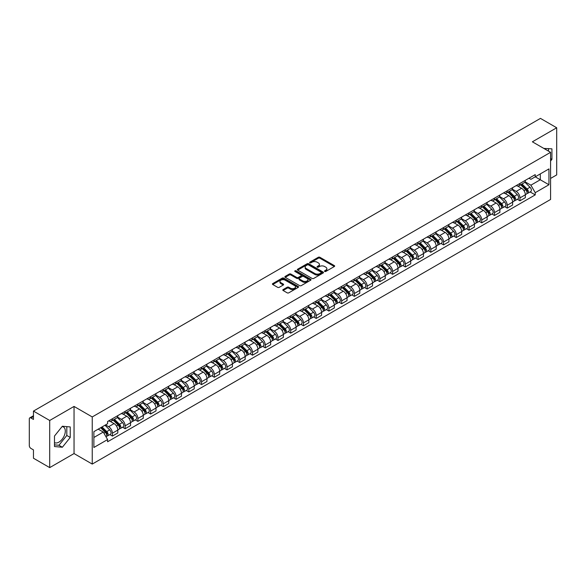 <?xml version="1.0" encoding="UTF-8"?>
<svg xmlns="http://www.w3.org/2000/svg" width="586" height="586" viewBox="0 0 586 586"><rect width="100%" height="100%" fill="white"/><g stroke="black" fill="none" stroke-linecap="round" stroke-linejoin="round"><path stroke-width="0.88" d="M324.703 271.45A0.791 0.461 0 0 0 325.823 271.45L334.335 266.535A1.135 0.652 0 0 0 334.665 266.073A1.135 0.652 0 0 0 334.335 265.605L319.912 257.283A1.135 0.652 0 0 0 318.308 257.283L309.796 262.198A0.791 0.461 0 0 0 310.917 262.843L312.016 262.206A3.626 2.095 0 0 1 317.143 262.206L318.352 262.902A3.626 2.095 0 0 1 319.414 264.381A3.626 2.095 0 0 1 318.352 265.861L317.246 266.498A0.791 0.461 0 0 0 318.366 267.143L319.473 266.513A3.626 2.095 0 0 1 324.6 266.513L325.801 267.201A3.626 2.095 0 0 1 326.863 268.688A3.626 2.095 0 0 1 325.801 270.168L324.703 270.798A0.791 0.461 0 0 0 324.703 271.45L324.703 270.798M543.889 148.463A9.002 5.201 -60 0 1 545.119 148.866A9.002 5.201 -60 0 1 546.079 149.73M62.109 426.549A9.002 5.201 -60 0 1 63.442 426.96A9.002 5.201 -60 0 1 64.819 434.175A9.002 5.201 -60 0 1 58.937 442.115A9.002 5.201 -60 0 1 54.483 442.591M283.126 289.572A1.135 0.652 0 0 0 282.796 290.033A1.135 0.652 0 0 0 283.126 290.502L287.177 292.839A1.135 0.652 0 0 0 288.781 292.839L298.237 287.374A1.135 0.652 0 0 0 298.567 286.913A1.135 0.652 0 0 0 298.237 286.451L283.807 278.123A1.135 0.652 0 0 0 282.21 278.123L272.754 283.58A1.135 0.652 0 0 0 272.417 284.042A1.135 0.652 0 0 0 272.754 284.51L277.639 287.33A1.135 0.652 0 0 0 279.244 287.33L283.287 284.994A1.135 0.652 0 0 0 283.624 284.532A1.135 0.652 0 0 0 283.287 284.071L280.862 282.672A3.033 1.751 0 0 1 279.976 281.434A3.033 1.751 0 0 1 281.851 279.815A3.033 1.751 0 0 1 285.155 280.196L294.648 285.675A3.033 1.751 0 0 1 295.534 286.913A3.033 1.751 0 0 1 293.667 288.532A3.033 1.751 0 0 1 290.363 288.151L288.781 287.235A1.135 0.652 0 0 0 287.177 287.235L283.126 289.572L283.126 290.502M92.244 416.939L74.041 406.428L49.707 420.477L33.461 411.094L540.453 118.387L556.7 127.77L532.374 141.812L550.576 152.323L92.244 416.939L92.244 464.075L550.576 199.46L550.576 152.323M312.096 278.445A1.135 0.652 0 0 0 313.7 278.445L323.157 272.988A1.135 0.652 0 0 0 323.487 272.527A1.135 0.652 0 0 0 323.157 272.065L308.734 263.737A1.135 0.652 0 0 0 307.13 263.737L297.673 269.194A1.135 0.652 0 0 0 297.344 269.655A1.135 0.652 0 0 0 297.673 270.117L312.096 278.445M295.227 271.618A0.791 0.461 0 0 1 296.033 271.736L310.683 280.189L301.241 285.638A1.135 0.652 0 0 1 299.636 285.638L285.214 277.31L285.214 276.387A1.135 0.652 0 0 0 284.884 276.848A1.135 0.652 0 0 0 285.214 277.31M285.214 276.387L289.257 274.05A1.135 0.652 0 0 1 290.861 274.05L296.714 277.427A1.135 0.652 0 0 0 298.318 277.427L300.999 275.881A1.135 0.652 0 0 0 301.329 275.42A1.135 0.652 0 0 0 300.999 274.951L294.912 271.435A0.791 0.461 0 0 1 296.033 270.791L310.697 279.258A1.135 0.652 0 0 1 311.027 279.72A1.135 0.652 0 0 1 310.697 280.181L310.697 279.258M49.707 420.477L49.707 467.613L33.461 458.23L33.461 449.887L30.933 448.429A2.307 1.333 -120 0 1 29.3 445.602L29.3 418.924A2.307 1.333 -120 0 1 29.776 417.862L33.461 415.738M550.576 178.437L556.7 174.906L556.7 127.77M49.707 467.613L74.041 453.564L92.244 464.075M33.461 411.094L33.461 419.437L30.933 417.979A2.307 1.333 -120 0 0 29.776 417.862M519.958 183.433A5.311 3.069 60 0 1 518.859 185.821L524.25 182.707A5.311 3.069 -120 0 0 525.349 180.327M512.318 189.153L516.207 191.402A5.311 3.069 60 0 1 519.965 197.907L525.349 194.794A5.311 3.069 -120 0 0 521.591 188.289L517.738 186.062M525.349 194.794L525.349 197.672L519.965 200.778L517.379 199.291M518.859 185.821A5.311 3.069 60 0 1 516.244 185.579M519.965 197.907L519.965 200.778M507.227 190.787A5.311 3.069 60 0 1 506.128 193.175L511.512 190.062A5.311 3.069 -120 0 0 512.611 187.674M504.641 206.646L507.227 208.133L512.611 205.019L512.611 202.148A5.311 3.069 -120 0 0 508.86 195.643L505 193.417M506.128 193.175A5.311 3.069 60 0 1 503.513 192.933M499.58 196.508L503.469 198.757A5.311 3.069 60 0 1 507.227 205.261L507.227 208.133M494.489 198.141A5.311 3.069 60 0 1 493.39 200.522L498.781 197.416A5.311 3.069 -120 0 0 499.88 195.028M491.903 213.993L494.489 215.487L499.88 212.374L499.88 209.502A5.311 3.069 -120 0 0 496.122 202.998L492.269 200.771M493.39 200.522A5.311 3.069 60 0 1 490.775 200.287M486.841 203.862L490.731 206.104A5.311 3.069 60 0 1 494.489 212.608L494.489 215.487M481.751 205.496A5.311 3.069 60 0 1 480.652 207.876L486.043 204.77A5.311 3.069 -120 0 0 487.142 202.382M479.172 221.347L481.751 222.841L487.142 219.728L487.142 216.857A5.311 3.069 -120 0 0 483.384 210.352L479.531 208.125M480.652 207.876A5.311 3.069 60 0 1 478.037 207.642M474.103 211.216L478 213.458A5.311 3.069 60 0 1 481.751 219.962L481.751 222.841M469.02 212.85A5.311 3.069 60 0 1 467.921 215.23L473.305 212.117A5.311 3.069 -120 0 0 474.404 209.737M466.434 228.701L469.02 230.195L474.404 227.082L474.404 224.204A5.311 3.069 -120 0 0 470.653 217.699L466.793 215.472M467.921 215.23A5.311 3.069 60 0 1 465.306 214.989M461.372 218.563L465.262 220.812A5.311 3.069 60 0 1 469.02 227.317L469.02 230.195M456.282 220.197A5.311 3.069 60 0 1 455.183 222.585L460.567 219.472A5.311 3.069 -120 0 0 461.673 217.091M453.696 236.055L456.282 237.542L461.673 234.437L461.673 231.558A5.311 3.069 -120 0 0 457.915 225.053L454.055 222.827M455.183 222.585A5.311 3.069 60 0 1 452.568 222.343M448.634 225.918L452.524 228.166A5.311 3.069 60 0 1 456.282 234.671L456.282 237.542M443.543 227.551A5.311 3.069 60 0 1 442.445 229.939L447.836 226.826A5.311 3.069 -120 0 0 448.935 224.445M440.965 243.41L443.543 244.897L448.935 241.791L448.935 238.912A5.311 3.069 -120 0 0 445.177 232.408L441.324 230.181M442.445 229.939A5.311 3.069 60 0 1 439.83 229.697M435.896 233.272L439.793 235.521A5.311 3.069 60 0 1 443.543 242.025L443.543 244.897M430.813 234.905A5.311 3.069 60 0 1 429.706 237.293L435.098 234.18A5.311 3.069 -120 0 0 436.196 231.792M428.227 250.764L430.813 252.251L436.196 249.138L436.196 246.267A5.311 3.069 -120 0 0 432.446 239.762L428.586 237.535M429.706 237.293A5.311 3.069 60 0 1 427.099 237.052M423.165 240.626L427.055 242.875A5.311 3.069 60 0 1 430.813 249.38L430.813 252.251M418.074 242.26A5.311 3.069 60 0 1 416.976 244.64L422.36 241.535A5.311 3.069 -120 0 0 423.458 239.147M415.489 258.111L418.074 259.605L423.466 256.492L423.466 253.621A5.311 3.069 -120 0 0 419.708 247.116L415.848 244.889M416.976 244.64A5.311 3.069 60 0 1 414.361 244.406M410.427 247.981L414.317 250.222A5.311 3.069 60 0 1 418.074 256.727L418.074 259.605M405.336 249.614A5.311 3.069 60 0 1 404.237 251.995L409.629 248.889A5.311 3.069 -120 0 0 410.727 246.501M402.758 265.465L405.336 266.96L410.727 263.846L410.727 260.975A5.311 3.069 -120 0 0 406.97 254.47L403.117 252.244M404.237 251.995A5.311 3.069 60 0 1 401.622 251.76M397.689 255.335L401.586 257.576A5.311 3.069 60 0 1 405.336 264.081L405.336 266.96M392.598 256.968A5.311 3.069 60 0 1 391.499 259.349L396.89 256.236A5.311 3.069 -120 0 0 397.989 253.855M390.02 272.82L392.605 274.314L397.989 271.201L397.989 268.322A5.311 3.069 -120 0 0 394.232 261.817L390.379 259.591M391.499 259.349A5.311 3.069 60 0 1 388.884 259.107M384.958 262.682L388.848 264.931A5.311 3.069 60 0 1 392.605 271.435L392.605 274.314M379.867 264.315A5.311 3.069 60 0 1 378.768 266.703L384.152 263.59A5.311 3.069 -120 0 0 385.251 261.21M377.281 280.174L379.867 281.661L385.251 278.555L385.251 275.676A5.311 3.069 -120 0 0 381.501 269.172L377.64 266.945M378.768 266.703A5.311 3.069 60 0 1 376.153 266.462M372.22 270.036L376.109 272.285A5.311 3.069 60 0 1 379.867 278.79L379.867 281.661M367.129 271.67A5.311 3.069 60 0 1 366.03 274.058L371.421 270.944A5.311 3.069 -120 0 0 372.52 268.564M364.543 287.528L367.129 289.015L372.52 285.909L372.52 283.031A5.311 3.069 -120 0 0 368.762 276.526L364.91 274.299M366.03 274.058A5.311 3.069 60 0 1 363.415 273.816M359.482 277.39L363.371 279.639A5.311 3.069 60 0 1 367.129 286.144L367.129 289.015M354.391 279.024A5.311 3.069 60 0 1 353.292 281.412L358.683 278.299A5.311 3.069 -120 0 0 359.782 275.911M351.812 294.875L354.391 296.37L359.782 293.256L359.782 290.385A5.311 3.069 -120 0 0 356.024 283.88L352.171 281.654M353.292 281.412A5.311 3.069 60 0 1 350.677 281.17M346.744 284.745L350.64 286.994A5.311 3.069 60 0 1 354.391 293.498L354.391 296.37M341.66 286.378A5.311 3.069 60 0 1 340.561 288.759L345.945 285.653A5.311 3.069 -120 0 0 347.044 283.265M339.074 302.23L341.66 303.724L347.044 300.611L347.044 297.739A5.311 3.069 -120 0 0 343.293 291.235L339.433 289.008M340.561 288.759A5.311 3.069 60 0 1 337.946 288.524M334.013 292.099L337.902 294.34A5.311 3.069 60 0 1 341.66 300.845L341.66 303.724M328.922 293.733A5.311 3.069 60 0 1 327.823 296.113L333.207 293.007A5.311 3.069 -120 0 0 334.313 290.619M326.336 309.584L328.922 311.078L334.313 307.965L334.313 305.094A5.311 3.069 -120 0 0 330.555 298.589L326.695 296.362M327.823 296.113A5.311 3.069 60 0 1 325.208 295.871M321.275 299.446L325.164 301.695A5.311 3.069 60 0 1 328.922 308.199L328.922 311.078M316.184 301.087A5.311 3.069 60 0 1 315.085 303.467L320.476 300.354A5.311 3.069 -120 0 0 321.575 297.974M313.605 316.938L316.184 318.432L321.575 315.319L321.575 312.441A5.311 3.069 -120 0 0 317.817 305.936L313.964 303.709M315.085 303.467A5.311 3.069 60 0 1 312.47 303.226M308.536 306.8L312.433 309.049A5.311 3.069 60 0 1 316.184 315.554L316.184 318.432M303.453 308.434A5.311 3.069 60 0 1 302.347 310.822L307.738 307.709A5.311 3.069 -120 0 0 308.837 305.328M300.867 324.292L303.453 325.779L308.837 322.674L308.837 319.795A5.311 3.069 -120 0 0 305.086 313.29L301.226 311.063M302.347 310.822A5.311 3.069 60 0 1 299.739 310.58M295.805 314.155L299.695 316.403A5.311 3.069 60 0 1 303.453 322.908L303.453 325.779M290.715 315.788A5.311 3.069 60 0 1 289.616 318.176L295 315.063A5.311 3.069 -120 0 0 296.098 312.682M288.129 331.647L290.715 333.134L296.106 330.028L296.106 327.149A5.311 3.069 -120 0 0 292.348 320.645L288.488 318.418M289.616 318.176A5.311 3.069 60 0 1 287.001 317.934M283.067 321.509L286.957 323.758A5.311 3.069 60 0 1 290.715 330.262L290.715 333.134M277.976 323.142A5.311 3.069 60 0 1 276.878 325.53L282.269 322.417A5.311 3.069 -120 0 0 283.368 320.029M275.398 338.994L277.976 340.488L283.368 337.375L283.368 334.503A5.311 3.069 -120 0 0 279.61 327.999L275.757 325.772M276.878 325.53A5.311 3.069 60 0 1 274.263 325.289M270.329 328.863L274.226 331.112A5.311 3.069 60 0 1 277.976 337.617L277.976 340.488M265.238 330.497A5.311 3.069 60 0 1 264.14 332.877L269.531 329.772A5.311 3.069 -120 0 0 270.629 327.384M262.66 346.348L265.246 347.842L270.629 344.729L270.629 341.858A5.311 3.069 -120 0 0 266.872 335.353L263.019 333.126M264.14 332.877A5.311 3.069 60 0 1 261.524 332.643M257.598 336.218L261.488 338.459A5.311 3.069 60 0 1 265.246 344.964L265.246 347.842M252.507 337.851A5.311 3.069 60 0 1 251.409 340.232L256.793 337.118A5.311 3.069 -120 0 0 257.891 334.738M249.922 353.702L252.507 355.197L257.891 352.083L257.891 349.212A5.311 3.069 -120 0 0 254.141 342.707L250.281 340.481M251.409 340.232A5.311 3.069 60 0 1 248.794 339.99M244.86 343.564L248.75 345.813A5.311 3.069 60 0 1 252.507 352.318L252.507 355.197M239.769 345.205A5.311 3.069 60 0 1 238.67 347.586L244.062 344.473A5.311 3.069 -120 0 0 245.16 342.092M237.184 361.057L239.769 362.551L245.16 359.438L245.16 356.559A5.311 3.069 -120 0 0 241.403 350.054L237.55 347.828M238.67 347.586A5.311 3.069 60 0 1 236.055 347.344M232.122 350.919L236.012 353.168A5.311 3.069 60 0 1 239.769 359.672L239.769 362.551M227.031 352.552A5.311 3.069 60 0 1 225.932 354.94L231.324 351.827A5.311 3.069 -120 0 0 232.422 349.446M224.453 368.411L227.031 369.898L232.422 366.792L232.422 363.913A5.311 3.069 -120 0 0 228.665 357.409L224.812 355.182M225.932 354.94A5.311 3.069 60 0 1 223.317 354.698M219.384 358.273L223.281 360.522A5.311 3.069 60 0 1 227.031 367.026L227.031 369.898M214.3 359.907A5.311 3.069 60 0 1 213.201 362.295L218.585 359.181A5.311 3.069 -120 0 0 219.684 356.801M211.714 375.765L214.3 377.252L219.684 374.146L219.684 371.268A5.311 3.069 -120 0 0 215.934 364.763L212.073 362.536M213.201 362.295A5.311 3.069 60 0 1 210.586 362.053M206.653 365.627L210.542 367.876A5.311 3.069 60 0 1 214.3 374.381L214.3 377.252M201.562 367.261A5.311 3.069 60 0 1 200.463 369.649L205.847 366.536A5.311 3.069 -120 0 0 206.953 364.148M198.976 383.112L201.562 384.606L206.953 381.493L206.953 378.622A5.311 3.069 -120 0 0 203.195 372.117L199.335 369.891M200.463 369.649A5.311 3.069 60 0 1 197.848 369.407M193.915 372.982L197.804 375.23A5.311 3.069 60 0 1 201.562 381.735L201.562 384.606M188.824 374.615A5.311 3.069 60 0 1 187.725 376.996L193.116 373.89A5.311 3.069 -120 0 0 194.215 371.502M186.245 390.466L188.824 391.961L194.215 388.848L194.215 385.976A5.311 3.069 -120 0 0 190.457 379.472L186.604 377.245M187.725 376.996A5.311 3.069 60 0 1 185.11 376.761M181.177 380.336L185.073 382.577A5.311 3.069 60 0 1 188.824 389.082L188.824 391.961M176.093 381.969A5.311 3.069 60 0 1 174.987 384.35L180.378 381.237A5.311 3.069 -120 0 0 181.477 378.856M173.507 397.821L176.093 399.315L181.477 396.202L181.477 393.323A5.311 3.069 -120 0 0 177.726 386.819L173.866 384.592M174.987 384.35A5.311 3.069 60 0 1 172.379 384.108M168.446 387.683L172.335 389.932A5.311 3.069 60 0 1 176.093 396.436L176.093 399.315M163.355 389.324A5.311 3.069 60 0 1 162.256 391.704L167.64 388.591A5.311 3.069 -120 0 0 168.746 386.211M160.769 405.175L163.355 406.669L168.746 403.556L168.746 400.678A5.311 3.069 -120 0 0 164.988 394.173L161.128 391.946M162.256 391.704A5.311 3.069 60 0 1 159.641 391.463M155.708 395.037L159.597 397.286A5.311 3.069 60 0 1 163.355 403.791L163.355 406.669M150.617 396.671A5.311 3.069 60 0 1 149.518 399.059L154.909 395.946A5.311 3.069 -120 0 0 156.008 393.565M148.038 412.529L150.617 414.016L156.008 410.911L156.008 408.032A5.311 3.069 -120 0 0 152.25 401.527L148.397 399.3M149.518 399.059A5.311 3.069 60 0 1 146.903 398.817M142.969 402.392L146.866 404.64A5.311 3.069 60 0 1 150.617 411.145L150.617 414.016M137.878 404.025A5.311 3.069 60 0 1 136.78 406.413L142.171 403.3A5.311 3.069 -120 0 0 143.27 400.912M135.3 419.884L137.886 421.371L143.27 418.265L143.27 415.386A5.311 3.069 -120 0 0 139.512 408.882L135.659 406.655M136.78 406.413A5.311 3.069 60 0 1 134.165 406.171M130.239 409.746L134.128 411.995A5.311 3.069 60 0 1 137.886 418.499L137.886 421.371M125.148 411.379A5.311 3.069 60 0 1 124.049 413.76L129.433 410.654A5.311 3.069 -120 0 0 130.531 408.266M122.562 427.231L125.148 428.725L130.531 425.612L130.531 422.74A5.311 3.069 -120 0 0 126.781 416.236L122.921 414.009M124.049 413.76A5.311 3.069 60 0 1 121.434 413.526M117.5 417.1L121.39 419.342A5.311 3.069 60 0 1 125.148 425.854L125.148 428.725M112.409 418.734A5.311 3.069 60 0 1 111.311 421.114L116.702 418.008A5.311 3.069 -120 0 0 117.801 415.62M109.824 434.585L112.409 436.079L117.801 432.966L117.801 430.095A5.311 3.069 -120 0 0 114.043 423.59L110.19 421.363M111.311 421.114A5.311 3.069 60 0 1 108.696 420.88M105.553 424.909L108.652 426.696A5.311 3.069 60 0 1 112.409 433.201L112.409 436.079M528.982 178.225L530.901 179.331L548.943 168.915L540.292 173.91L540.292 179.756L530.901 185.176L525.049 181.799M93.877 437.493L103.268 432.072L107.597 439.566L93.877 447.484L93.877 431.648L107.597 423.729L107.597 421.51L535.23 174.621L535.23 176.833L548.943 184.751L535.23 192.677L530.901 185.176M548.943 168.915L548.943 184.751M107.597 439.566L107.597 441.778L535.23 194.889L535.23 192.677M550.576 161.018L551.924 159.348L551.924 148.844L543.815 148.419M74.041 406.428L74.041 453.564M54.483 446.539L62.365 447.243L70.239 437.442L70.239 426.938L62.365 426.234L54.483 436.035L54.483 446.539M103.268 432.072L98.206 429.15M530.118 191.937L535.23 194.889M548.496 151.122L548.496 148.536M550.576 158.564L551.924 159.348M54.483 444.862L58.937 445.265L66.811 435.464L66.811 426.63M58.937 445.265L62.365 447.243M66.811 435.464L70.239 437.442M325.018 271.56L325.801 271.106A3.626 2.095 0 0 0 326.863 269.626L326.863 268.688M319.414 264.381L319.414 265.326A3.626 2.095 0 0 1 318.352 266.806L317.561 267.26M334.32 266.542L319.912 258.221A1.135 0.652 0 0 0 318.308 258.221L310.111 262.953M323.157 272.065L323.157 272.988L308.734 264.674A1.135 0.652 0 0 0 307.13 264.674L297.688 270.124L297.673 269.194M321.15 272.849A0.791 0.461 0 0 0 321.15 272.204L308.492 264.894A0.791 0.461 0 0 0 307.372 264.894L306.207 265.561A3.626 2.095 0 0 0 305.145 267.04A3.626 2.095 0 0 0 306.207 268.52L314.865 273.523A3.626 2.095 0 0 0 319.993 273.523L321.15 272.849L321.15 273.794A0.791 0.461 0 0 0 321.384 273.464L321.384 272.527M305.145 267.04L305.145 267.985A3.626 2.095 0 0 0 306.207 269.465L306.207 268.52M321.15 273.794L319.993 274.46A3.626 2.095 0 0 1 314.865 274.46L306.207 269.465M285.228 277.325L289.257 274.995L289.257 274.05M301.329 275.42L301.329 276.358A1.135 0.652 0 0 1 300.999 276.819L298.318 278.372A1.135 0.652 0 0 1 296.714 278.372L290.861 274.995A1.135 0.652 0 0 0 289.257 274.995M302.779 280.936A3.033 1.751 0 0 0 306.09 281.317A3.033 1.751 0 0 0 307.958 279.698A3.033 1.751 0 0 0 307.071 278.46L303.724 276.526A1.135 0.652 0 0 0 302.12 276.526L299.439 278.079A1.135 0.652 0 0 0 299.102 278.54A1.135 0.652 0 0 0 299.439 279.002L302.779 280.936L302.779 281.873A3.033 1.751 0 0 0 306.09 282.254A3.033 1.751 0 0 0 307.958 280.635L307.958 279.698M299.102 278.54L299.102 279.485A1.135 0.652 0 0 0 299.439 279.947L299.439 279.002M302.779 281.873L299.439 279.947M295.534 286.913L295.534 287.858A3.033 1.751 0 0 1 293.667 289.477A3.033 1.751 0 0 1 290.363 289.096L288.781 288.18A1.135 0.652 0 0 0 287.177 288.18L283.141 290.51M279.976 281.434L279.976 282.371A3.033 1.751 0 0 0 280.862 283.609L280.862 282.672M283.272 285.001L280.862 283.609M298.223 287.382L283.807 279.068A1.135 0.652 0 0 0 282.21 279.068L272.768 284.518M520.646 184.788L525.664 189.739A2.886 1.67 60 0 1 526.426 194.069L525.349 194.684M521.65 185.777L523.774 187M521.203 184.465L526.697 189.886A1.384 0.798 60 0 1 527.063 191.966A1.384 0.798 60 0 1 526.939 192.018M522.038 183.989L527.056 188.934A2.886 1.67 60 0 1 527.81 193.263A2.886 1.67 60 0 1 526.939 193.358M524.844 182.158L529.993 187.242A2.886 1.67 60 0 1 530.755 191.571L527.81 193.263M507.908 192.142L512.926 197.094A2.886 1.67 60 0 1 513.688 201.416L512.611 202.038M508.912 193.131L511.036 194.354M508.465 191.82L513.959 197.24A1.384 0.798 60 0 1 514.325 199.321A1.384 0.798 60 0 1 514.2 199.365M509.3 191.336L514.318 196.288A2.886 1.67 60 0 1 515.079 200.617A2.886 1.67 60 0 1 514.208 200.712M512.105 189.512L517.255 194.596A2.886 1.67 60 0 1 518.017 198.918L515.079 200.617M495.177 199.496L500.195 204.441A2.886 1.67 60 0 1 500.957 208.77L499.88 209.392M496.174 200.478L498.305 201.709M495.734 199.174L501.228 204.595A1.384 0.798 60 0 1 501.594 206.668A1.384 0.798 60 0 1 501.462 206.719M496.562 198.691L501.579 203.642A2.886 1.67 60 0 1 502.341 207.971A2.886 1.67 60 0 1 501.47 208.067M499.367 196.867L504.517 201.943A2.886 1.67 60 0 1 505.279 206.272L502.341 207.971M482.439 206.851L487.457 211.795A2.886 1.67 60 0 1 488.219 216.124L487.142 216.747M483.443 207.832L485.567 209.063M482.996 206.528L488.49 211.949A1.384 0.798 60 0 1 488.856 214.022A1.384 0.798 60 0 1 488.731 214.073M483.824 206.045L488.841 210.997A2.886 1.67 60 0 1 489.603 215.326A2.886 1.67 60 0 1 488.731 215.414M486.636 204.221L491.786 209.297A2.886 1.67 60 0 1 492.548 213.626L489.603 215.326M469.701 214.198L474.719 219.149A2.886 1.67 60 0 1 475.48 223.478L474.404 224.101M470.705 215.187L472.829 216.417M470.258 213.883L475.751 219.296A1.384 0.798 60 0 1 476.118 221.376A1.384 0.798 60 0 1 475.993 221.427M471.093 213.399L476.11 218.351A2.886 1.67 60 0 1 476.872 222.68A2.886 1.67 60 0 1 476 222.768M473.898 211.575L479.048 216.652A2.886 1.67 60 0 1 479.809 220.981L476.872 222.68M456.97 221.552L461.988 226.504A2.886 1.67 60 0 1 462.742 230.833L461.665 231.455M457.966 222.541L460.098 223.771M457.527 221.23L463.021 226.65A1.384 0.798 60 0 1 463.387 228.73A1.384 0.798 60 0 1 463.255 228.782M458.355 220.754L463.372 225.705A2.886 1.67 60 0 1 464.134 230.027A2.886 1.67 60 0 1 463.262 230.122M461.16 218.922L466.31 224.006A2.886 1.67 60 0 1 467.071 228.335L464.134 230.027M444.232 228.906L449.25 233.858A2.886 1.67 60 0 1 450.011 238.187L448.935 238.802M445.228 229.895L447.36 231.118M444.789 228.584L450.282 234.004A1.384 0.798 60 0 1 450.649 236.085A1.384 0.798 60 0 1 450.524 236.136M445.616 228.108L450.634 233.052A2.886 1.67 60 0 1 451.396 237.381A2.886 1.67 60 0 1 450.524 237.477M448.429 226.277L453.579 231.36A2.886 1.67 60 0 1 454.34 235.689L451.396 237.381M431.494 236.261L436.511 241.212A2.886 1.67 60 0 1 437.273 245.534L436.196 246.157M432.497 237.249L434.622 238.473M432.05 235.938L437.544 241.359A1.384 0.798 60 0 1 437.91 243.439A1.384 0.798 60 0 1 437.786 243.483M432.886 235.455L437.903 240.406A2.886 1.67 60 0 1 438.665 244.736A2.886 1.67 60 0 1 437.793 244.831M435.691 233.631L440.84 238.714A2.886 1.67 60 0 1 441.602 243.036L438.665 244.736M418.756 243.615L423.773 248.559A2.886 1.67 60 0 1 424.535 252.888L423.458 253.511M419.759 244.596L421.883 245.827M419.312 243.293L424.813 248.713A1.384 0.798 60 0 1 425.172 250.786A1.384 0.798 60 0 1 425.048 250.837M420.147 242.809L425.165 247.761A2.886 1.67 60 0 1 425.927 252.09A2.886 1.67 60 0 1 425.055 252.178M422.953 240.985L428.102 246.061A2.886 1.67 60 0 1 428.864 250.39L425.927 252.09M406.025 250.969L411.042 255.914A2.886 1.67 60 0 1 411.804 260.243L410.727 260.865M407.021 251.951L409.153 253.181M406.581 250.647L412.075 256.067A1.384 0.798 60 0 1 412.441 258.14A1.384 0.798 60 0 1 412.31 258.192M407.409 250.163L412.427 255.115A2.886 1.67 60 0 1 413.189 259.444A2.886 1.67 60 0 1 412.317 259.532M410.222 248.339L415.364 253.416A2.886 1.67 60 0 1 416.126 257.745L413.189 259.444M393.287 258.316L398.304 263.268A2.886 1.67 60 0 1 399.066 267.597L397.989 268.22M394.29 259.305L396.414 260.536M393.843 257.994L399.337 263.414A1.384 0.798 60 0 1 399.703 265.495A1.384 0.798 60 0 1 399.579 265.546M394.678 257.518L399.696 262.469A2.886 1.67 60 0 1 400.45 266.791A2.886 1.67 60 0 1 399.579 266.886M397.484 255.694L402.633 260.77A2.886 1.67 60 0 1 403.395 265.099L400.45 266.791M380.548 265.67L385.566 270.622A2.886 1.67 60 0 1 386.328 274.951L385.251 275.574M381.552 266.659L383.676 267.89M381.105 265.348L386.599 270.769A1.384 0.798 60 0 1 386.965 272.849A1.384 0.798 60 0 1 386.841 272.9M381.94 264.872L386.958 269.824A2.886 1.67 60 0 1 387.72 274.145A2.886 1.67 60 0 1 386.848 274.241M384.746 263.041L389.895 268.124A2.886 1.67 60 0 1 390.657 272.453L387.72 274.145M367.818 273.025L372.835 277.976A2.886 1.67 60 0 1 373.597 282.305L372.52 282.921M368.814 274.014L370.945 275.237M368.374 272.702L373.868 278.123A1.384 0.798 60 0 1 374.234 280.203A1.384 0.798 60 0 1 374.102 280.255M369.202 272.226L374.22 277.171A2.886 1.67 60 0 1 374.981 281.5A2.886 1.67 60 0 1 374.11 281.595M372.007 270.395L377.157 275.479A2.886 1.67 60 0 1 377.919 279.8L374.981 281.5M355.079 280.379L360.097 285.331A2.886 1.67 60 0 1 360.859 289.652L359.782 290.275M356.083 281.368L358.207 282.591M355.636 280.057L361.13 285.477A1.384 0.798 60 0 1 361.496 287.558A1.384 0.798 60 0 1 361.372 287.601M356.464 279.573L361.481 284.525A2.886 1.67 60 0 1 362.243 288.854A2.886 1.67 60 0 1 361.372 288.949M359.277 277.749L364.426 282.833A2.886 1.67 60 0 1 365.188 287.155L362.243 288.854M342.341 287.733L347.359 292.678A2.886 1.67 60 0 1 348.121 297.007L347.044 297.629M343.345 288.715L345.469 289.945M342.898 287.411L348.392 292.832A1.384 0.798 60 0 1 348.758 294.905A1.384 0.798 60 0 1 348.633 294.956M343.733 286.928L348.751 291.879A2.886 1.67 60 0 1 349.512 296.208A2.886 1.67 60 0 1 348.641 296.296M346.538 285.104L351.688 290.18A2.886 1.67 60 0 1 352.45 294.509L349.512 296.208M329.61 295.08L334.628 300.032A2.886 1.67 60 0 1 335.382 304.361L334.306 304.984M330.607 296.069L332.738 297.3M330.167 294.765L335.661 300.186A1.384 0.798 60 0 1 336.027 302.259A1.384 0.798 60 0 1 335.895 302.31M330.995 294.282L336.012 299.234A2.886 1.67 60 0 1 336.774 303.563A2.886 1.67 60 0 1 335.903 303.651M333.8 292.458L338.95 297.534A2.886 1.67 60 0 1 339.712 301.863L336.774 303.563M316.872 302.435L321.89 307.386A2.886 1.67 60 0 1 322.652 311.715L321.575 312.338M317.876 303.423L320 304.654M317.429 302.112L322.923 307.533A1.384 0.798 60 0 1 323.289 309.613A1.384 0.798 60 0 1 323.164 309.664M318.257 301.636L323.274 306.588A2.886 1.67 60 0 1 324.036 310.91A2.886 1.67 60 0 1 323.164 311.005M321.069 299.812L326.219 304.888A2.886 1.67 60 0 1 326.981 309.218L324.036 310.91M304.134 309.789L309.152 314.741A2.886 1.67 60 0 1 309.913 319.07L308.837 319.692M305.138 310.778L307.262 312.008M304.691 309.467L310.184 314.887A1.384 0.798 60 0 1 310.551 316.967A1.384 0.798 60 0 1 310.426 317.019M305.526 308.99L310.543 313.935A2.886 1.67 60 0 1 311.305 318.264A2.886 1.67 60 0 1 310.434 318.359M308.331 307.159L313.481 312.243A2.886 1.67 60 0 1 314.243 316.572L311.305 318.264M291.396 317.143L296.413 322.095A2.886 1.67 60 0 1 297.175 326.424L296.098 327.039M292.399 318.132L294.524 319.355M291.953 316.821L297.454 322.241A1.384 0.798 60 0 1 297.813 324.322A1.384 0.798 60 0 1 297.688 324.373M292.788 316.345L297.805 321.289A2.886 1.67 60 0 1 298.567 325.618A2.886 1.67 60 0 1 297.695 325.713M295.593 314.514L300.743 319.597A2.886 1.67 60 0 1 301.504 323.919L298.567 325.618M278.665 324.498L283.683 329.449A2.886 1.67 60 0 1 284.444 333.771L283.368 334.394M279.661 325.486L281.793 326.71M279.222 324.175L284.715 329.596A1.384 0.798 60 0 1 285.082 331.669A1.384 0.798 60 0 1 284.95 331.72M280.049 323.692L285.067 328.643A2.886 1.67 60 0 1 285.829 332.973A2.886 1.67 60 0 1 284.957 333.068M282.862 321.868L288.004 326.944A2.886 1.67 60 0 1 288.766 331.273L285.829 332.973M265.927 331.852L270.944 336.796A2.886 1.67 60 0 1 271.706 341.125L270.629 341.748M266.93 332.833L269.055 334.064M266.484 331.53L271.977 336.95A1.384 0.798 60 0 1 272.344 339.023A1.384 0.798 60 0 1 272.219 339.074M267.319 331.046L272.336 335.998A2.886 1.67 60 0 1 273.091 340.327A2.886 1.67 60 0 1 272.219 340.415M270.124 329.222L275.274 334.298A2.886 1.67 60 0 1 276.035 338.627L273.091 340.327M253.189 339.199L258.206 344.15A2.886 1.67 60 0 1 258.968 348.48L257.891 349.102M254.192 340.188L256.316 341.418M253.745 338.884L259.239 344.304A1.384 0.798 60 0 1 259.605 346.377A1.384 0.798 60 0 1 259.481 346.429M254.58 338.4L259.598 343.352A2.886 1.67 60 0 1 260.36 347.681A2.886 1.67 60 0 1 259.488 347.769M257.386 336.576L262.535 341.653A2.886 1.67 60 0 1 263.297 345.982L260.36 347.681M240.458 346.553L245.475 351.505A2.886 1.67 60 0 1 246.237 355.834L245.16 356.456M241.454 347.542L243.586 348.773M241.014 346.231L246.508 351.651A1.384 0.798 60 0 1 246.874 353.732A1.384 0.798 60 0 1 246.743 353.783M241.842 345.755L246.86 350.706A2.886 1.67 60 0 1 247.622 355.028A2.886 1.67 60 0 1 246.75 355.123M244.648 343.931L249.797 349.007A2.886 1.67 60 0 1 250.559 353.336L247.622 355.028M227.72 353.907L232.737 358.859A2.886 1.67 60 0 1 233.499 363.188L232.422 363.811M228.723 354.896L230.847 356.127M228.276 353.585L233.77 359.006A1.384 0.798 60 0 1 234.136 361.086A1.384 0.798 60 0 1 234.012 361.137M229.104 353.109L234.122 358.053A2.886 1.67 60 0 1 234.883 362.382A2.886 1.67 60 0 1 234.012 362.478M231.917 351.278L237.066 356.361A2.886 1.67 60 0 1 237.828 360.69L234.883 362.382M214.981 361.262L219.999 366.213A2.886 1.67 60 0 1 220.761 370.535L219.684 371.158M215.985 362.251L218.109 363.474M215.538 360.939L221.032 366.36A1.384 0.798 60 0 1 221.398 368.44A1.384 0.798 60 0 1 221.274 368.484M216.373 360.463L221.391 365.408A2.886 1.67 60 0 1 222.153 369.737A2.886 1.67 60 0 1 221.281 369.832M219.179 358.632L224.328 363.716A2.886 1.67 60 0 1 225.09 368.037L222.153 369.737M202.251 368.616L207.268 373.568A2.886 1.67 60 0 1 208.03 377.889L206.946 378.512M203.247 369.605L205.378 370.828M202.807 368.294L208.301 373.714A1.384 0.798 60 0 1 208.667 375.787A1.384 0.798 60 0 1 208.535 375.838M203.635 367.81L208.653 372.762A2.886 1.67 60 0 1 209.414 377.091A2.886 1.67 60 0 1 208.543 377.186M206.44 365.986L211.59 371.063A2.886 1.67 60 0 1 212.352 375.392L209.414 377.091M189.512 375.97L194.53 380.915A2.886 1.67 60 0 1 195.292 385.244L194.215 385.866M190.516 376.952L192.64 378.182M190.069 375.648L195.563 381.068A1.384 0.798 60 0 1 195.929 383.141A1.384 0.798 60 0 1 195.805 383.193M190.897 375.165L195.914 380.116A2.886 1.67 60 0 1 196.676 384.445A2.886 1.67 60 0 1 195.805 384.533M193.71 373.341L198.859 378.417A2.886 1.67 60 0 1 199.621 382.746L196.676 384.445M176.774 383.317L181.792 388.269A2.886 1.67 60 0 1 182.554 392.598L181.477 393.221M177.778 384.306L179.902 385.537M177.331 383.002L182.825 388.423A1.384 0.798 60 0 1 183.191 390.496A1.384 0.798 60 0 1 183.066 390.547M178.166 382.519L183.184 387.471A2.886 1.67 60 0 1 183.945 391.8A2.886 1.67 60 0 1 183.074 391.888M180.971 380.695L186.121 385.771A2.886 1.67 60 0 1 186.883 390.1L183.945 391.8M164.036 390.672L169.054 395.623A2.886 1.67 60 0 1 169.815 399.952L168.739 400.575M165.04 391.66L167.164 392.891M164.593 390.349L170.094 395.77A1.384 0.798 60 0 1 170.453 397.85A1.384 0.798 60 0 1 170.328 397.901M165.428 389.873L170.445 394.825A2.886 1.67 60 0 1 171.207 399.147A2.886 1.67 60 0 1 170.336 399.242M168.233 388.049L173.383 393.125A2.886 1.67 60 0 1 174.145 397.455L171.207 399.147M151.305 398.026L156.323 402.978A2.886 1.67 60 0 1 157.085 407.307L156.008 407.929M152.301 399.015L154.433 400.238M151.862 397.704L157.356 403.124A1.384 0.798 60 0 1 157.722 405.204A1.384 0.798 60 0 1 157.59 405.256M152.69 397.227L157.707 402.172A2.886 1.67 60 0 1 158.469 406.501A2.886 1.67 60 0 1 157.597 406.596M155.502 395.396L160.645 400.48A2.886 1.67 60 0 1 161.406 404.809L158.469 406.501M138.567 405.38L143.585 410.332A2.886 1.67 60 0 1 144.346 414.654L143.27 415.276M139.571 406.369L141.695 407.592M139.124 405.058L144.617 410.478A1.384 0.798 60 0 1 144.984 412.559A1.384 0.798 60 0 1 144.859 412.603M139.959 404.582L144.976 409.526A2.886 1.67 60 0 1 145.731 413.855A2.886 1.67 60 0 1 144.859 413.95M142.764 402.75L147.914 407.834A2.886 1.67 60 0 1 148.676 412.156L145.731 413.855M125.829 412.734L130.846 417.679A2.886 1.67 60 0 1 131.608 422.008L130.531 422.631M126.832 413.723L128.957 414.947M126.386 412.412L131.879 417.833A1.384 0.798 60 0 1 132.246 419.906A1.384 0.798 60 0 1 132.121 419.957M127.221 411.929L132.238 416.88A2.886 1.67 60 0 1 133 421.209A2.886 1.67 60 0 1 132.128 421.305M130.026 410.105L135.176 415.181A2.886 1.67 60 0 1 135.937 419.51L133 421.209M113.098 420.089L118.116 425.033A2.886 1.67 60 0 1 118.877 429.362L117.801 429.985M114.094 421.07L116.226 422.301M113.655 419.766L119.148 425.187A1.384 0.798 60 0 1 119.515 427.26A1.384 0.798 60 0 1 119.383 427.311M114.482 419.283L119.5 424.235A2.886 1.67 60 0 1 120.262 428.564A2.886 1.67 60 0 1 119.39 428.652M117.288 417.459L122.437 422.535A2.886 1.67 60 0 1 123.199 426.864L120.262 428.564M100.66 427.736L105.377 432.387A2.886 1.67 60 0 1 106.139 436.717L105.993 436.797M101.363 428.425L103.488 429.655M101.217 427.414L106.41 432.541A1.384 0.798 60 0 1 106.777 434.614A1.384 0.798 60 0 1 106.652 434.666M102.045 426.93L106.762 431.589A2.886 1.67 60 0 1 107.524 435.918A2.886 1.67 60 0 1 106.652 436.006M104.982 425.238L109.707 429.89A2.886 1.67 60 0 1 110.468 434.219L107.524 435.918M125.148 425.854L130.531 422.74M137.886 418.499L143.27 415.386M150.617 411.145L156.008 408.032M163.355 403.791L168.746 400.678M176.093 396.436L181.477 393.323M188.824 389.082L194.215 385.976M201.562 381.735L206.953 378.622M214.3 374.381L219.684 371.268M227.031 367.026L232.422 363.913M239.769 359.672L245.16 356.559M252.507 352.318L257.891 349.212M265.246 344.964L270.629 341.858M277.976 337.617L283.368 334.503M290.715 330.262L296.106 327.149M303.453 322.908L308.837 319.795M316.184 315.554L321.575 312.441M328.922 308.199L334.313 305.094M341.66 300.845L347.044 297.739M354.391 293.498L359.782 290.385M367.129 286.144L372.52 283.031M379.867 278.79L385.251 275.676M392.605 271.435L397.989 268.322M405.336 264.081L410.727 260.975M418.074 256.727L423.466 253.621M430.813 249.38L436.196 246.267M443.543 242.025L448.935 238.912M456.282 234.671L461.673 231.558M469.02 227.317L474.404 224.204M481.751 219.962L487.142 216.857M494.489 212.608L499.88 209.502M507.227 205.261L512.611 202.148M112.409 433.201L117.801 430.095M108.652 426.696L114.043 423.59M121.39 419.342L126.781 416.236M134.128 411.995L139.512 408.882M146.866 404.64L152.25 401.527M159.597 397.286L164.988 394.173M172.335 389.932L177.726 386.819M185.073 382.577L190.457 379.472M197.804 375.23L203.195 372.117M210.542 367.876L215.934 364.763M223.281 360.522L228.665 357.409M236.012 353.168L241.403 350.054M248.75 345.813L254.141 342.707M261.488 338.459L266.872 335.353M274.226 331.112L279.61 327.999M286.957 323.758L292.348 320.645M299.695 316.403L305.086 313.29M312.433 309.049L317.817 305.936M325.164 301.695L330.555 298.589M337.902 294.34L343.293 291.235M350.64 286.994L356.024 283.88M363.371 279.639L368.762 276.526M376.109 272.285L381.501 269.172M388.848 264.931L394.232 261.817M401.586 257.576L406.97 254.47M414.317 250.222L419.708 247.116M427.055 242.875L432.446 239.762M439.793 235.521L445.177 232.408M452.524 228.166L457.915 225.053M465.262 220.812L470.653 217.699M478 213.458L483.384 210.352M490.731 206.104L496.122 202.998M503.469 198.757L508.86 195.643M516.207 191.402L521.591 188.289M33.461 416.514L30.933 417.979M325.801 271.106L325.801 270.168M317.246 267.143L317.246 266.498M318.352 266.806L318.352 265.861M309.796 262.843L309.796 262.198M318.308 258.221L318.308 257.283M319.912 258.221L319.912 257.283M334.335 266.535L334.335 265.605M307.13 264.674L307.13 263.737M308.734 264.674L308.734 263.737M314.865 274.46L314.865 273.523M319.993 274.46L319.993 273.523M290.861 274.995L290.861 274.05M296.714 278.372L296.714 277.427M298.318 278.372L298.318 277.427M300.999 276.819L300.999 275.881M296.033 271.736L296.033 270.791M287.177 288.18L287.177 287.235M288.781 288.18L288.781 287.235M290.363 289.096L290.363 288.151M283.287 284.994L283.287 284.071M272.754 284.51L272.754 283.58M282.21 279.068L282.21 278.123M283.807 279.068L283.807 278.123M298.237 287.374L298.237 286.451M525.664 189.739L524.009 190.692M527.349 191.329L526.829 191.629M529.993 187.242L527.056 188.934M512.926 197.094L511.27 198.046M514.611 198.683L514.09 198.984M517.255 194.596L514.318 196.288M500.195 204.441L498.532 205.4M501.88 206.038L501.36 206.338M504.517 201.943L501.579 203.642M487.457 211.795L485.801 212.755M489.142 213.392L488.621 213.692M491.786 209.297L488.841 210.997M474.719 219.149L473.063 220.109M476.403 220.739L475.883 221.039M479.048 216.652L476.11 218.351M461.988 226.504L460.325 227.463M463.673 228.093L463.152 228.394M466.31 224.006L463.372 225.705M449.25 233.858L447.594 234.81M450.934 235.447L450.414 235.748M453.579 231.36L450.634 233.052M436.511 241.212L434.856 242.165M438.196 242.802L437.676 243.102M440.84 238.714L437.903 240.406M423.773 248.559L422.118 249.519M425.465 250.156L424.945 250.456M428.102 246.061L425.165 247.761M411.042 255.914L409.38 256.873M412.727 257.51L412.207 257.811M415.364 253.416L412.427 255.115M398.304 263.268L396.649 264.227M399.989 264.857L399.469 265.158M402.633 260.77L399.696 262.469M385.566 270.622L383.911 271.582M387.251 272.212L386.731 272.512M389.895 268.124L386.958 269.824M372.835 277.976L371.172 278.929M374.52 279.566L374 279.866M377.157 275.479L374.22 277.171M360.097 285.331L358.442 286.283M361.782 286.92L361.262 287.221M364.426 282.833L361.481 284.525M347.359 292.678L345.703 293.637M349.044 294.275L348.524 294.575M351.688 290.18L348.751 291.879M334.628 300.032L332.965 300.992M336.313 301.629L335.793 301.929M338.95 297.534L336.012 299.234M321.89 307.386L320.234 308.346M323.575 308.976L323.054 309.276M326.219 304.888L323.274 306.588M309.152 314.741L307.496 315.7M310.836 316.33L310.316 316.63M313.481 312.243L310.543 313.935M296.413 322.095L294.758 323.047M298.106 323.684L297.585 323.985M300.743 319.597L297.805 321.289M283.683 329.449L282.02 330.401M285.367 331.039L284.847 331.339M288.004 326.944L285.067 328.643M270.944 336.796L269.289 337.756M272.629 338.393L272.109 338.693M275.274 334.298L272.336 335.998M258.206 344.15L256.551 345.11M259.891 345.747L259.371 346.048M262.535 341.653L259.598 343.352M245.475 351.505L243.813 352.464M247.16 353.094L246.64 353.395M249.797 349.007L246.86 350.706M232.737 358.859L231.082 359.819M234.422 360.449L233.902 360.749M237.066 356.361L234.122 358.053M219.999 366.213L218.344 367.166M221.684 367.803L221.164 368.103M224.328 363.716L221.391 365.408M207.268 373.568L205.605 374.52M208.953 375.157L208.433 375.458M211.59 371.063L208.653 372.762M194.53 380.915L192.875 381.874M196.215 382.512L195.695 382.812M198.859 378.417L195.914 380.116M181.792 388.269L180.136 389.229M183.477 389.866L182.957 390.166M186.121 385.771L183.184 387.471M169.054 395.623L167.398 396.583M170.746 397.213L170.226 397.513M173.383 393.125L170.445 394.825M156.323 402.978L154.66 403.937M158.008 404.567L157.488 404.867M160.645 400.48L157.707 402.172M143.585 410.332L141.929 411.284M145.269 411.921L144.749 412.222M147.914 407.834L144.976 409.526M130.846 417.679L129.191 418.638M132.531 419.276L132.011 419.576M135.176 415.181L132.238 416.88M118.116 425.033L116.453 425.993M119.8 426.63L119.28 426.93M122.437 422.535L119.5 424.235M105.377 432.387L103.934 433.222M107.062 433.984L106.542 434.285M109.707 429.89L106.762 431.589"/></g></svg>
